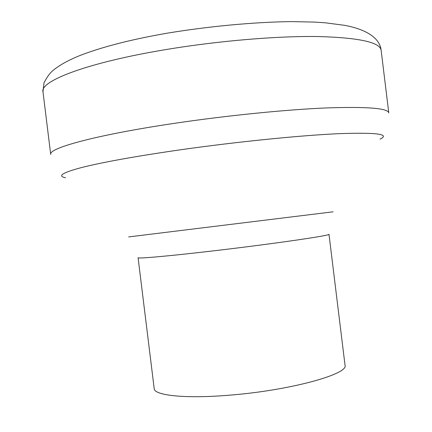 <?xml version="1.0" encoding="UTF-8"?>
<svg xmlns="http://www.w3.org/2000/svg" width="432" height="432" viewBox="0 0 432 432"><rect width="100%" height="100%" fill="white"/><g stroke="black" fill="none" stroke-linecap="round" stroke-linejoin="round"><path stroke-width="0.65" d="M166.023 49.556C87.523 62.494 39.733 81.081 42.979 91.827L43.994 82.847C46.969 77.09 49.95 72.986 52.947 70.524C59.864 64.816 69.379 59.616 81.486 54.923C103.675 46.521 132.214 39.274 167.103 33.194C209.212 26.26 253.357 22.135 291.265 21.6L314.68 22.097L325.593 22.837L344.731 25.348C369.522 30.051 380.117 39.814 381.137 50.306C380.111 42.282 359.089 37.687 318.06 36.531C277.204 35.926 218.333 40.84 166.023 49.556M381.137 50.306L388.789 112.941C388.168 108.232 367.502 106.558 326.797 107.919C286.232 109.604 227.491 115.457 175.084 123.239C96.439 134.827 48.022 148.235 50.711 154.451L42.979 91.827M380.025 139.153C390.436 134.168 376.763 132.338 339.007 133.666C300.721 135.367 237.352 141.712 180.787 149.742C136.193 156.184 103.156 162.108 81.675 167.519C62.392 172.654 57.019 176.072 65.551 177.763M333.077 211.815L128.687 236.914M211.491 251.084C167.47 256.23 137.273 258.844 138.078 257.704L154.192 388.568C154.094 395.447 185.02 398.903 229.198 395.194C289.829 390.528 349.137 374.047 345.011 365.137L328.99 234.263C332.154 235.3 271.868 244.091 211.491 251.084"/></g></svg>
